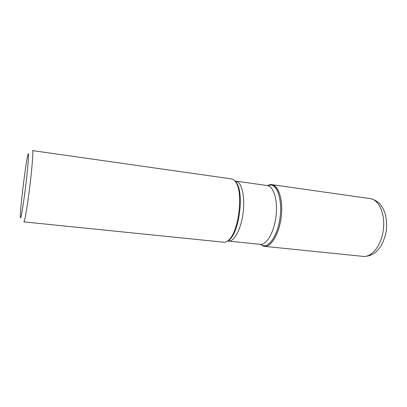 <?xml version="1.0" encoding="UTF-8"?>
<svg xmlns="http://www.w3.org/2000/svg" width="407" height="407" viewBox="0 0 407 407"><rect width="100%" height="100%" fill="white"/><g stroke="black" fill="none" stroke-linecap="round" stroke-linejoin="round"><path stroke-width="0.61" d="M23.881 221.876L223.845 242.221C225.544 242.384 227.294 241.544 229.105 239.698C238.761 231.039 243.355 193.335 236.065 182.611C234.753 180.382 233.252 179.146 231.568 178.902L32.57 150.605C33.42 150.417 32.204 166.845 29.813 186.431C27.427 206.018 24.664 222.258 23.881 221.876L23.769 221.749M263.344 246.138L260.439 244.363L264.392 246.342C271.154 247.273 279.197 233.893 281.201 217.084C283.297 200.28 278.703 185.363 271.917 184.641L267.857 185.47C275.727 180.856 282.982 194.332 281.552 213.482C280.26 232.626 270.782 248.769 263.344 246.138M20.462 217.811C20.966 219.795 23.957 201.144 26.292 180.896C28.648 160.617 29.218 148.611 27.661 155.769C25.483 165.054 20.472 206.145 20.36 215.685L20.462 217.811M265.461 246.352C264.428 246.444 263.741 246.23 263.4 245.721M226.994 241.417L229.935 239.291C239.443 230.769 243.956 193.763 236.772 183.206L234.427 180.433M267.547 185.602L270.589 184.987C277.569 185.134 282.361 200.498 280.036 217.674C277.813 234.864 269.297 247.807 262.612 245.548L260.383 244.363M229.105 239.698L229.935 239.291L228.51 241.092L260.175 244.342C266.524 245.223 274.084 232.448 275.992 216.448C277.981 200.453 273.713 186.238 267.338 185.567L235.826 181.115C241.549 181.69 245.192 196.108 243.162 212.444C241.209 228.79 234.208 241.906 228.51 241.092L227.722 240.929M235.017 181.084L235.465 181.084M264.392 246.342L363.197 256.395C371.871 257.494 381.527 245.223 383.379 229.538C385.348 213.868 378.922 199.639 370.243 198.621L271.917 184.641M235.826 181.115L236.772 183.206L236.065 182.611M363.197 256.395C367.526 256.537 371.413 255.352 374.862 252.839C376.836 251.282 378.917 248.931 381.1 245.792C383.613 241.173 385.368 236.08 386.37 230.515C386.915 224.394 386.462 218.574 385.022 213.054C383.577 209.391 382.112 206.629 380.626 204.772C377.935 201.587 374.471 199.537 370.243 198.621"/></g></svg>
